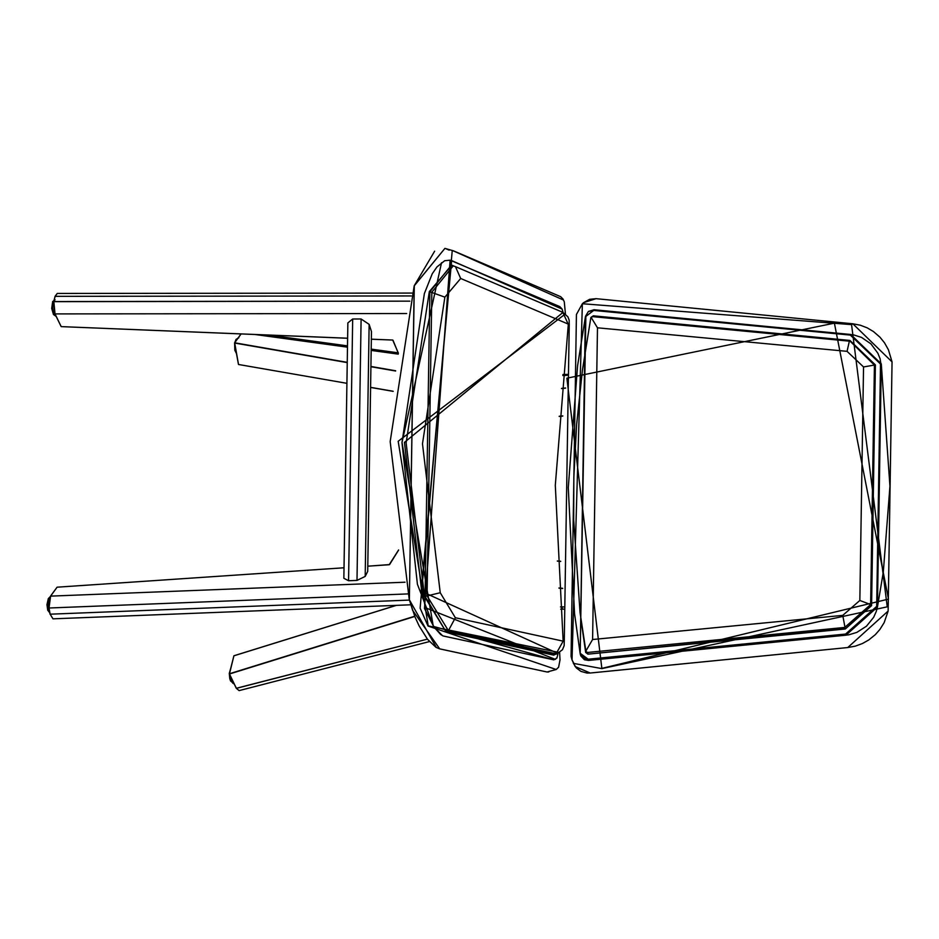 <?xml version="1.0" encoding="UTF-8"?>
<svg xmlns="http://www.w3.org/2000/svg" width="939" height="939" viewBox="0 0 939 939"><rect width="100%" height="100%" fill="white"/><g stroke="black" fill="none" stroke-linecap="round" stroke-linejoin="round"><path stroke-width="1.41" d="M562.801 416.059L559.186 416.458L562.801 416.059M561.534 388.406L565.583 387.995L561.534 388.406M565.56 388.159L561.51 388.57L565.56 388.159M559.198 416.27L562.813 415.895L559.198 416.27M50.6 596.124L49.016 608.003L50.131 614.188L52.983 618.836L410.707 604.798L52.983 618.836L50.131 614.188L409.381 600.091L50.107 614.188L49.016 608.003L407.808 593.918L49.016 608.003L50.6 596.124L57.068 587.215L50.6 596.124L405.026 582.215L50.589 596.124M48.887 607.909L50.483 596.183L57.079 587.192L344.014 567.778L57.091 587.192L50.483 596.183L48.887 607.909M238.518 364.485L346.914 383.323L238.518 364.485L234.668 342.794L347.242 362.348L234.656 342.794L238.459 364.391L234.527 342.981L241.03 333.932L234.527 342.981L238.518 364.485L346.914 383.323L238.518 364.485M61.188 326.619L347.63 338.216L61.188 326.619L54.908 313.849L53.699 301.665L54.908 313.849L61.188 326.619L347.63 338.263L61.188 326.619M562.649 588.495L558.975 588.154L562.649 588.495M236.405 688.334L239.105 690.611L429.416 641.583L239.105 690.611L236.405 688.334L427.398 639.142L236.288 688.287L229.398 673.768L414.721 616.23L229.445 673.979L233.917 655.762L229.398 673.768L233.917 655.762L396.246 605.362L233.917 655.762L229.327 673.826L236.288 688.287L239.093 690.611L236.288 688.287L229.468 674.002L236.405 688.334M560.689 561.416L557.332 561.111L560.689 561.416M558.963 587.978L562.637 588.319L558.963 587.978M53.828 301.536L54.908 313.849L61.164 326.572L55.025 313.908L53.828 301.536L409.838 301.149L53.699 301.665L55.119 296.337L53.687 301.607L54.908 313.849L53.687 301.607L55.119 296.337L53.828 301.536M57.256 293.449L55.119 296.337L57.256 293.449L412.068 293.074L57.256 293.449L54.99 296.407L57.256 293.449M565.407 313.908L398.183 441.283L428.207 625.89L559.621 652.57L560.02 659.882L558.611 667.195L556.228 669.507L428.031 626.043L420.12 608.167L452.258 250.408L563.529 300.057M565.431 313.919L564.292 301.853L563.036 299.036L560.642 296.665L453.514 250.854L444.922 248.389L414.299 285.773L409.369 599.61L412.62 610.338L439.698 648.861L547.038 671.995L556.228 669.507M409.275 599.634L390.178 441.576L414.205 285.796L434.64 251.183M436.365 647.511L409.275 599.645L415.085 617.134L419.099 625.867L427.538 639.318L435.966 647.335L439.616 648.861L546.885 671.96M557.097 657.417L555.36 659.366L426.048 608.014L421.153 591.593L451.647 260.596L561.921 309.001M562.989 312.417L404.439 442.386L421.705 591.464L557.977 653.485M563.071 312.452L562.097 309.06L559.832 306.619L450.121 260.197L424.475 608.472L433.654 626.477L553.799 659.847L443.044 635.949L440.591 634.447L433.278 626.29L402.009 442.48L441.53 262.709M555.36 654.366L553.681 655.117L446.084 631.853L424.534 596.511L406.129 442.915L429.323 291.595L451.847 265.162L454.136 266.148M442.105 635.304L433.278 626.29M455.356 617.745L563.154 641.161L555.301 485.287L568.259 324.988L568.13 324.037L460.685 278.484L444.875 297.135L422.48 443.795L440.227 592.732L455.356 617.745L448.408 630.656L446.377 631.313L553.975 654.577L556.745 653.943L448.408 630.656L427.057 595.842L431.834 292.193L453.232 265.878L451.213 265.385L429.862 291.806L425.074 596.382L446.084 631.853M601.852 668.38L888.482 599.094L834.395 323.157L566.874 378.206L601.852 668.38M851.567 324.624L887.249 606.829L601.887 668.615L573.975 663.474L572.039 659.976L575.161 666.526L590.173 673.017L847.753 647.546L888.13 611.054L892.05 361.891L852.847 323.791L596.054 298.672L583.671 302.616L582.368 303.731L851.567 324.624L852.847 323.791L860.335 325.211L867.213 327.852L873.54 331.608L879.996 337.23L884.491 342.794L888.411 349.731L892.05 361.891L888.13 611.066L884.162 622.639L879.866 629.482L875.289 634.682L868.704 639.999L862.366 643.555L855.347 646.138L847.776 647.534M572.027 659.964L582.38 303.72L576.429 314.483L571.076 656.373L572.039 659.976M580.548 653.556L588.154 659.201L845.581 634.06L876.686 606.371L880.512 364.039L850.347 335.094L593.694 310.433L585.854 316.431L580.185 653.79L580.865 655.985L588.495 660.41L845.922 635.198L877.437 607.064L881.275 363.874L850.722 334.472L593.8 309.94L850.452 334.624L881.005 363.945L877.179 606.559L845.663 634.623L588.237 659.765L580.619 655.352L580.185 653.79L585.314 317.335M594.058 309.729L588.495 311.419M585.502 316.29L588.354 311.525L593.694 310.433M590.96 317.558L593.354 315.821L849.936 340.446L875.383 364.895L871.58 605.643L845.288 629.001L587.931 654.154L585.678 652.441L580.725 617.897M845.288 629.001L871.087 605.455L874.89 364.978L849.842 340.916L874.42 365.118L870.641 604.552L844.736 627.44L587.403 652.476L585.607 651.114M585.678 652.441L587.849 653.591L587.403 652.476M586.053 652.206L580.067 612.627L573.682 519.983L573.835 477.446L576.628 424.463L582.473 369.837L590.831 317.687M849.936 340.446L592.779 316.654L849.361 341.162L847.06 351.339L597.486 327.805L592.591 639.518L585.819 651.15M593.354 315.821L591.065 317.3L592.779 316.654M591.065 317.3L597.486 327.805M592.591 639.518L842.753 615.374L859.842 600.467L863.54 366.949L847.06 351.339M587.931 654.154L845.194 628.449L842.753 615.374M371.468 331.537L367.701 571.417L371.468 331.537L369.144 324.366L365.189 576.417L367.701 571.417M361.104 318.99L352.677 319.002L348.569 580.736L356.996 580.408L361.104 318.99L369.144 324.366M348.569 580.736L343.85 578.271L347.864 322.899L352.677 319.002M365.189 576.417L356.996 580.408M580.865 655.985L584.422 659.741L588.518 660.446L848.727 634.846L856.826 632.393L866.486 626.184L873.634 617.322L876.275 611.453L877.437 607.087L876.686 606.371M588.154 659.201L588.495 660.41M880.512 364.039L881.275 363.874L889.949 486.214L883.282 572.274L877.437 607.064M255.068 334.507L347.489 347.172L255.068 334.507M371.421 350.447L398.242 354.132L371.421 350.447M565.348 375.424L567.086 375.342L565.348 375.424A8.756 2.277 -92.7 0 1 566.334 374.415L567.203 374.368L566.334 374.415A8.756 2.277 -92.7 0 0 565.348 375.424A52.572 23.158 -10.2 0 1 562.825 375.506A52.572 23.158 -10.2 0 0 565.348 375.424M241.112 333.932L234.668 342.794L241.112 333.932M371.175 366.515L395.659 370.764L371.175 366.515M398.617 550.066L389.579 564.574L368.029 566.17L389.579 564.574L398.617 550.066M50.002 614.106L48.875 607.944L50.002 614.106M395.624 371.011L371.163 366.762L395.624 371.011M347.242 362.595L234.597 343.028L347.242 362.595M370.846 387.396L393.159 391.27L370.846 387.396M389.192 564.738L368.029 566.17L389.192 564.738M406.657 313.532L55.025 313.908L406.657 313.532M371.598 339.19L392.725 340.047L398.406 353.205L392.725 340.047L371.598 339.237M414.803 616.454L229.468 674.002L414.803 616.454M560.501 606.899A52.572 33.886 14 0 1 561.71 606.899L564.445 606.923L561.71 606.899A8.756 2.336 90.5 0 0 563.247 609.153L564.679 609.165L563.247 609.153A8.756 2.336 90.5 0 1 561.71 606.899A52.572 33.886 14 0 0 560.501 606.899M411.259 295.949L55.119 296.337L411.259 295.949M396.411 605.362L233.881 655.821L396.411 605.362M449.182 250.138L445.99 248.765M409.369 599.61L414.193 285.773L444.91 248.389M547.038 671.995L548.763 671.937M433.654 626.477L417.409 584.234L401.974 442.645L424.369 293.567L432.233 273.801L436.964 266.922L444.71 260.713L450.121 260.185M424.534 596.511L440.227 592.732M429.323 291.595L444.875 297.135M553.681 655.117L556.017 653.955L563.154 641.161M453.232 265.878L455.438 266.629L460.685 278.484M563.306 640.433L564.257 641.83L569.245 324.518L568.259 324.988M455.438 266.629L562.837 312.347L568.13 324.037M583.671 302.616L589.598 299.318L596.054 298.672M847.764 647.546L590.185 673.028L586.887 673.04L580.901 671.362L576.335 667.946L573.26 663.075M845.922 635.198L845.581 634.06M880.911 363.909L880.066 358.651L877.824 353.158L870.923 343.85L861.544 337.406L853.516 334.859L594.07 309.729L588.354 311.525L585.49 316.302L577.555 365.94L568.283 487.646L574.551 613.672L580.185 653.779M859.842 600.467L870.641 604.552L871.58 605.643M875.383 364.895L863.54 366.949M53.946 300.597A8.322 3.017 84.9 0 0 53.758 300.891A8.322 3.017 84.9 0 0 52.995 309.729A8.322 3.017 84.9 0 0 56.105 316.326M238.107 337.958A8.322 3.122 91.2 0 0 237.191 338.873A8.322 3.122 91.2 0 0 236.581 340.071M49.65 597.767A8.322 3.122 91.2 0 0 48.898 610.843A8.322 3.122 91.2 0 0 49.673 612.322M230.501 676.338A8.322 3.017 84.9 0 0 231.816 681.503A8.322 3.017 84.9 0 0 234.116 683.815M393.159 391.352L370.846 387.478L393.159 391.352M268.495 335.047L347.5 345.881L268.495 335.047M371.445 349.155L398.148 352.818L371.445 349.155M562.931 374.508L566.334 374.415L562.931 374.508M389.216 564.715L398.594 549.961L389.216 564.715M560.712 609.188L563.247 609.153L560.712 609.188M398.371 353.381L392.983 340.211L398.371 353.381M560.677 561.287L557.332 560.97L560.677 561.287M553.799 659.847L556.933 658.028L558.036 653.462M556.757 653.943L562.461 649.741L564.151 645.656L564.257 641.83M562.837 312.347L567.884 316.807L569.151 320.14L569.245 324.518M596.065 298.672L852.847 323.791M55.084 299.799L52.666 301.56L51.704 308.426L53.453 314.483L56.129 316.384M238.799 337.77L236.041 339.413L234.82 342.477M236.428 353.51L234.832 350.282L234.621 343.51M49.755 612.827L47.725 610.186L46.95 604.716L48.3 598.636L50.107 596.781M234.187 683.815L230.56 680.975L229.785 678.651L229.269 673.439L230.689 668.38"/></g></svg>
